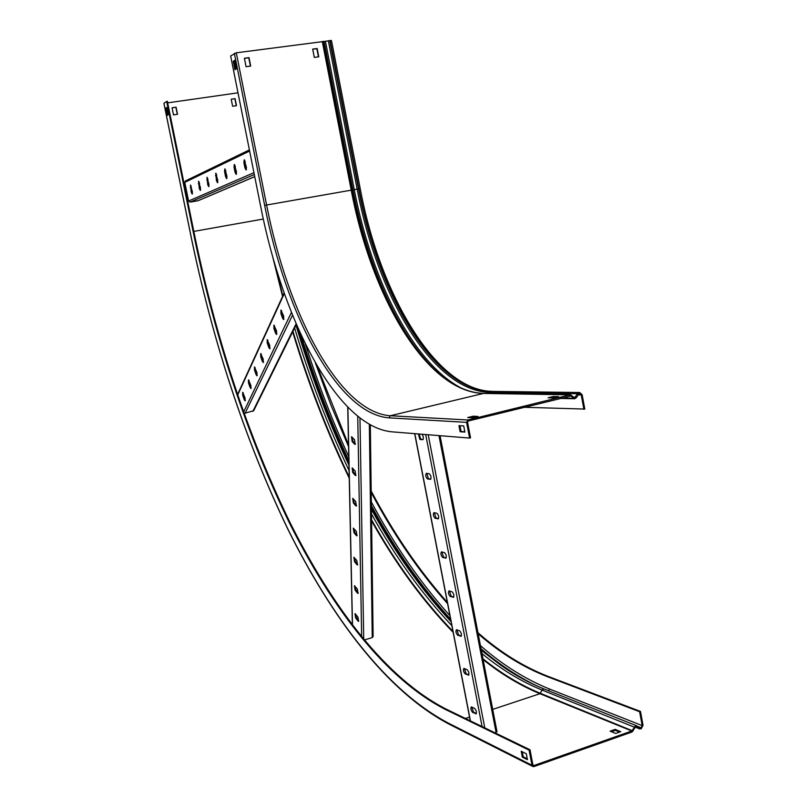 <?xml version="1.0" encoding="UTF-8"?>
<svg xmlns="http://www.w3.org/2000/svg" width="807" height="807" viewBox="0 0 807 807"><rect width="100%" height="100%" fill="white"/><g stroke="black" fill="none" stroke-linecap="round" stroke-linejoin="round"><path stroke-width="1.21" d="M571.457 395.188L570.892 396.015L468.171 421.042L467.546 422.122L470.542 437.828L469.583 438.07L466.587 422.364L467.969 419.983L570.075 394.825L574.695 397.7L577.55 393.695L579.678 392.505L582.15 394.714L584.793 409.068L523.985 407.273M569.681 395.995L570.892 396.015L574.715 398.749L576.39 397.669L579.033 393.695L581.252 394.936L583.905 409.29M469.583 438.07L391.788 431.816C337.346 426.6 283.227 321.751 260.742 206.753L230.651 55.955L236.29 52.808L331.465 40.481L360.225 188.656M244.42 58.386L248.768 57.801L250.412 66.113M312.713 49.247L316.858 48.692L318.452 56.853M235.654 69.261L234.05 61.211L234.797 60.696M471.389 417.733L474.496 417.3M552.109 397.871L554.732 397.548M464.822 431.765L461.079 431.493L459.97 425.692M246.074 66.699L250.695 66.073L249.02 57.63L244.39 58.245L246.074 66.699M314.306 57.418L318.765 56.803L317.151 48.511L312.682 49.106L314.306 57.418M234.726 60.303L233.263 61.322L234.938 69.745L236.411 68.756L234.726 60.303M472.498 417.784L478.006 416.432L473.184 416.2L467.707 417.542L472.498 417.784M553.33 397.891L558.575 396.6L553.33 396.499L548.104 397.79L553.33 397.891M463.712 425.925L458.961 425.632L460.131 431.735L464.882 432.078L463.712 425.925M233.263 61.322L234.05 61.211M460.131 431.735L461.079 431.493M553.33 396.499L553.521 397.518M473.184 416.2L473.386 417.239M496.83 731.646L495.165 732.897M430.323 479.378L430.454 479.378C431.493 477.502 431.079 475.626 429.223 473.719L426.318 473.326C425.289 475.182 425.692 477.058 427.528 478.965L430.686 479.277M418.409 433.954L419.892 439.462L422.757 439.704C423.796 438.372 423.554 436.557 422.021 434.247M437.949 518.871L438.12 518.881C439.139 517.065 438.715 515.189 436.869 513.242L433.904 512.677C432.895 514.483 433.309 516.349 435.144 518.296L438.383 518.76M445.555 558.202L445.746 558.222C446.745 556.457 446.321 554.58 444.475 552.593L441.449 551.867C440.461 553.612 440.884 555.478 442.72 557.466L446.049 558.061M453.12 597.372L453.342 597.392C454.321 595.687 453.887 593.811 452.041 591.783L448.974 590.875C448.006 592.58 448.43 594.436 450.266 596.464L453.675 597.21M460.666 636.36L460.908 636.4C461.866 634.736 461.433 632.87 459.587 630.802L456.459 629.722C455.511 631.377 455.945 633.233 457.771 635.301L461.261 636.178M468.171 675.197L468.443 675.247C469.381 673.633 468.938 671.767 467.102 669.659L463.914 668.408C462.986 670.012 463.43 671.868 465.256 673.966L468.817 674.985M475.646 713.862L475.948 713.923C476.866 712.349 476.402 710.493 474.577 708.344L471.349 706.922C470.431 708.485 470.885 710.331 472.7 712.48L476.332 713.63M430.857 479.096L428.416 478.733L426.802 473.376M423.14 439.442L420.78 439.24L419.105 434.015M438.534 518.568L436.022 518.054L434.368 512.748M446.17 557.889L443.588 557.213L441.903 551.948M453.776 597.039L451.133 596.202L449.418 590.976M461.352 636.027L458.638 635.028L456.893 629.833M468.887 674.854L466.113 673.694L464.348 668.519M476.382 713.519L473.558 712.188L471.772 707.043M254.74 176.652L198.078 200.721L190.099 202.113L188.586 201.034L184.783 182.362L185.439 180.96L249.393 149.9M245.318 161.804L244.602 162.136M235.392 166.424L234.716 166.726M225.869 170.842L225.244 171.134M216.73 175.089L216.145 175.361M207.954 179.164L207.399 179.416M199.511 183.088L198.996 183.33M245.358 162.015L244.642 162.348M235.432 166.625L234.756 166.938M225.91 171.044L225.274 171.336M216.77 175.28L216.175 175.553M207.994 179.356L207.439 179.618M199.551 183.27L199.036 183.512M244.965 167.937L246.105 169.995L246.417 167.281L244.198 159.826L243.885 162.55L244.965 167.937L245.732 167.816L244.642 160.089M235.079 172.405L236.179 174.423L236.461 171.78L234.302 164.477L234.02 167.13L235.079 172.405L235.826 172.284L234.746 164.749M225.597 176.693L226.656 178.67L226.928 176.097L224.82 168.935L224.558 171.528L225.597 176.693L226.333 176.572L225.244 169.218M216.488 180.808L217.527 182.755L217.769 180.233L215.711 173.212L216.488 180.808L217.214 180.687L216.135 173.505M207.742 184.763L208.751 186.669L208.973 184.208L206.965 177.318L207.742 184.763L208.458 184.642L207.389 177.631M199.329 188.566L200.307 190.442L200.519 188.031L198.552 181.272L199.329 188.566L200.035 188.445L198.966 181.585M191.239 192.217L192.197 194.063L192.379 191.703L190.462 185.075L191.239 192.217L191.925 192.106L190.876 185.398M246.428 169.611L245.732 167.816M236.491 174.03L235.826 172.284M226.969 178.276L226.333 176.572M217.819 182.342L217.214 180.687M209.033 186.256L208.458 184.642M200.59 190.008L200.035 188.445M192.47 193.63L191.925 192.106M531.995 765.278L448.581 723.233C385.958 690.308 331.455 616.598 288.129 529.594C245.005 440.057 212.342 340.867 190.159 232.033L163.952 103.316L166.656 101.389L193.024 231.004C214.803 337.871 246.871 435.044 289.219 522.533C331.717 607.459 385.09 678.828 445.948 709.716L529.099 750.127L531.995 765.278L532.973 766.549L534.032 766.559L632.032 731.979L635.654 726.744L639.709 728.923L641.232 728.741L643.038 725.291L640.486 711.421L639.628 711.724L547.096 676.569C522.875 667.076 499.896 652.813 478.168 633.757M529.099 750.127L530.028 749.804L532.913 764.955L533.841 765.54L631.851 730.991L635.472 725.755L640.012 727.924L641.051 727.753L642.18 725.594L639.628 711.724M167.674 102.862L238.004 92.815M166.656 101.389L167.352 101.289L193.71 230.883C215.479 337.73 247.557 434.882 289.925 522.341C332.454 607.247 385.877 678.586 446.785 709.434L530.028 749.804M640.486 711.421L547.882 676.306C523.299 666.683 499.987 652.157 477.966 632.708M447.582 603.666C419.085 571.729 393.624 534.668 371.21 492.472M348.563 446.614L331.052 405.376L315.244 362.555M447.34 602.385C418.914 570.347 393.523 533.215 371.19 490.999M348.523 444.899L317 365.591M176.067 107.18L172.062 107.755L173.515 114.897L177.51 114.312L176.067 107.18L172.083 107.856M235.089 98.656L231.206 99.221L232.618 106.252L236.491 105.687L235.089 98.656L231.226 99.311M167.785 114.987L166.827 107.825M615.176 729.387L610.132 731.152L615.67 733.462L620.734 731.687L615.176 729.387L615.358 730.375L611.504 731.727M527.274 758.832L523.259 756.835L522.29 751.781M177.308 114.342L175.876 107.301M236.259 105.717L234.877 98.787M167.16 115.401L165.697 108.229L166.767 107.492L168.229 114.685L167.16 115.401M619.544 732.1L615.358 730.375M522.341 757.148L521.221 751.256L526.305 753.758L527.435 759.69L522.341 757.148L523.259 756.835M165.697 108.229L166.383 108.138M372.975 636.33L372.249 637.591L364.239 640.001M354.616 444.173L355.151 444.445L354.525 439.664L351.519 436.748L352.134 441.52L354.616 444.173L355.423 443.971L352.941 441.318L351.953 436.93M355.211 475.323L355.766 475.626L355.13 470.915L352.124 467.909L352.76 472.599L355.211 475.323L356.008 475.121L353.557 472.398L352.558 468.09M355.796 505.767L356.351 506.09L355.705 501.46L352.73 498.363L353.365 502.983L355.796 505.767L356.583 505.565L354.152 502.771L353.153 498.555M356.361 535.535L356.926 535.878L356.28 531.329L353.315 528.141L353.96 532.681L356.361 535.535L357.138 535.323L354.737 532.469L353.738 528.333M356.916 564.648L357.491 565.011L356.835 560.522L353.89 557.264L354.535 561.733L356.916 564.648L357.693 564.426L355.312 561.521L354.303 557.455M357.461 593.115L358.046 593.498L357.38 589.09L354.444 585.751L355.11 590.149L357.461 593.115L358.227 592.903L355.867 589.927L354.868 585.953M357.995 620.976L358.59 621.38L357.915 617.032L354.999 613.623L355.665 617.95L357.995 620.976L358.742 620.754L356.412 617.728L355.413 613.824M296.381 324.364L253.691 410.692L245.146 413.154L243.795 412.74M237.551 394.754L237.692 394.25M282.632 318.311L283.63 319.582L283.661 316.132L280.937 310.07L280.907 313.52L282.632 318.311L283.398 318.15L281.371 310.302M275.601 333.21L276.569 334.481L276.589 331.122L273.926 325.14L273.906 328.499L275.601 333.21L276.347 333.059L274.35 325.382M268.832 347.535L269.78 348.795L269.78 345.517L267.188 339.626L267.188 342.894L268.832 347.535L269.568 347.373L267.611 339.868M262.325 361.304L263.253 362.555L263.243 359.367L260.701 353.547L260.722 356.744L262.325 361.304L263.052 361.153L261.125 353.809M256.061 374.559L256.969 375.81L256.949 372.703L254.467 366.963L254.498 370.07L256.061 374.559L256.777 374.408L254.881 367.225M250.039 387.33L250.916 388.57L250.886 385.534L248.455 379.875L248.495 382.911L250.039 387.33L250.735 387.178L248.869 380.147M244.218 399.647L245.086 400.877L245.035 397.912L242.665 392.323L242.715 395.289L244.218 399.647L244.904 399.485L243.078 392.606M283.963 319.199L283.398 318.15M276.892 334.088L276.347 333.059M270.093 348.392L269.568 347.373M263.556 362.151L263.052 361.153M257.272 375.386L256.777 374.408M251.209 388.147L250.735 387.178M245.368 400.433L244.904 399.485M489.587 393.483L490.212 392.414L577.55 393.695L578.316 394.26M573.545 397.054L576.39 397.669M573.959 397.417L573.394 398.255L561.521 398.012M581.252 394.936L577.963 394.875M553.511 397.851L552.301 397.821M466.587 422.364L389.075 417.855C337.84 414.233 286.031 314.962 264.656 205.351L358.893 188.818L330.093 40.421M328.338 40.743L357.158 189.151C377.293 295.765 432.572 391.042 490.212 392.414L491.776 391.405C434.196 390.124 378.967 295.15 358.893 188.818L360.225 188.667C380.036 295.453 436.688 390.638 492.159 391.355L492.381 391.355M578.841 392.666L491.392 391.506C433.843 390.205 378.624 295.221 358.55 188.878L329.74 40.461M461.513 388.187C413.184 363.16 371.745 280.604 354.283 189.786L325.463 41.51M433.551 368.547C396.751 331.808 367.225 263.718 352.931 190.018L324.091 41.682M389.075 417.855L390.326 415.746L483.645 393.392C468.544 392.888 453.524 386.139 438.574 373.147C399.193 338.809 367.084 267.541 352.074 190.038L323.173 41.429M570.075 394.825L483.373 393.423C426.328 391.97 371.391 296.704 351.227 190.159L322.296 41.45M467.969 419.983L390.326 415.746C339.384 412.347 287.806 313.822 266.592 204.928L236.29 52.808M264.656 205.351L234.363 53.323M579.265 392.565L491.776 391.405L579.678 392.505M570.367 394.784L483.797 393.392M414.808 433.662L470.441 720.903M425.692 434.539L482.072 726.552M428.214 434.741L484.765 727.853M438.968 435.609L496.093 732.585M420.78 439.24L419.892 439.462M428.416 478.733L427.528 478.965M436.022 518.054L435.144 518.296M443.588 557.213L442.72 557.466M451.133 596.202L450.266 596.464M458.638 635.028L457.771 635.301M466.113 673.694L465.256 673.966M473.558 712.188L472.7 712.48M249.625 151.05L184.783 182.362M253.943 172.678L188.586 201.034M254.316 174.534L190.099 202.113M254.73 176.612L197.796 200.812M244.652 162.419L243.885 162.55M234.766 167.009L234.02 167.13M225.294 171.407L224.558 171.528M216.195 175.623L215.469 175.744M207.449 179.679L206.743 179.8M199.047 183.582L198.351 183.693M190.956 187.335L190.27 187.446M634.948 727.389L542.112 690.086L543.272 689.067L544.483 689.138M492.714 709.393L539.954 693.707L542.112 690.086C521.151 681.512 501.107 669.346 481.981 653.599M451.839 625.647C421.91 593.962 395.117 556.739 371.492 513.978M349.078 470.552C327.813 425.803 309.656 378.281 294.605 327.965M636.985 725.937L636.128 726.703M193.024 231.004L193.71 230.883M445.948 709.716L446.785 709.434M633.061 731.041L540.387 693.324C520.414 685.072 501.278 673.563 482.979 658.774M635.17 727.077L639.285 728.721L639.769 727.803M547.882 676.306L547.096 676.569M193.811 231.407L263.304 219.03M548.649 690.792L549.436 688.986C525.186 679.141 502.196 664.675 480.447 645.62M449.913 615.67C420.558 582.987 394.361 545.098 371.331 501.994M348.775 456.712C332.333 420.84 317.857 383.224 305.349 343.853M538.562 686.666C518.498 677.194 499.331 664.564 481.053 648.767M450.599 619.221C421.012 586.608 394.613 548.72 371.381 505.555M348.866 460.696C330.366 420.659 314.316 378.473 300.718 334.118M524.671 679.928C509.631 671.505 495.125 661.296 481.154 649.302M450.72 619.867C421.103 587.304 394.653 549.456 371.391 506.302M348.886 461.554C329.892 420.548 313.479 377.273 299.639 331.748M544.069 688.996C529.251 682.984 514.876 675.096 500.945 665.341L481.275 649.907M450.881 620.674C421.214 588.222 394.724 550.445 371.402 507.341M348.906 462.774C329.185 420.316 312.218 375.437 298.025 328.126M636.552 725.725L544.261 689.047C529.412 683.065 514.967 675.156 500.945 665.341L481.355 650.351M451.073 621.683C421.375 589.665 394.825 552.22 371.432 509.368M348.967 465.266C328.308 421.214 310.655 374.509 295.987 325.171M452.959 631.437C422.656 599.904 395.521 562.701 371.573 519.829M349.219 477.068C327.228 431.402 308.476 382.811 292.961 331.284M282.864 295.796L274.884 264.272M631.851 730.991L539.954 693.707C520.202 685.526 501.258 674.158 483.131 659.571M453.141 632.365C422.777 600.882 395.591 563.71 371.583 520.848M349.239 478.208C327.117 432.391 308.264 383.618 292.669 331.879M282.571 296.441L272.332 255.385M465.397 718.462L469.553 717.08M642.18 725.594L549.436 688.986M641.051 727.753L637.701 726.421M640.607 727.904L638.912 727.228M533.841 765.54L532.953 765.086M448.581 723.233L449.479 724.373L532.741 766.428M347.867 407.273L352.498 625.213M357.733 416.301L361.657 636.854M359.962 418.056L363.725 639.366M369.354 424.351L372.249 637.591M352.941 441.318L352.134 441.52M353.557 472.398L352.76 472.599M354.152 502.771L353.365 502.983M354.737 532.469L353.96 532.681M355.312 561.521L354.535 561.733M355.867 589.927L355.11 590.149M356.412 617.728L355.665 617.95M283.56 315.84L282.995 317.03M276.478 330.83L275.954 331.949M269.679 345.235L269.185 346.284M263.143 359.085L262.678 360.083M256.848 372.42L256.404 373.359M250.785 385.262L250.372 386.139M284.336 293.476L237.661 395.067M291.438 312.41L243.563 412.084M292.538 315.144L245.146 413.154M296.129 323.768L252.863 411.378M283.096 314.579L282.541 315.769M276.034 329.589L275.51 330.709M269.245 344.014L268.751 345.073M262.719 357.884L262.255 358.883M256.434 371.24L255.99 372.168M250.382 384.102L249.968 384.979M281.663 313.368L280.907 313.52M274.652 328.348L273.906 328.499M267.924 342.743L267.188 342.894M261.438 356.583L260.722 356.744M255.204 369.919L254.498 370.07M249.192 382.75L248.495 382.911M243.401 395.127L242.715 395.289M574.513 398.749L559.806 398.436M414.657 433.652L470.279 720.822M440.077 435.699L497.021 731.828M449.267 724.272C385.948 690.812 331.546 616.921 288.139 529.816C244.985 440.198 212.302 340.937 190.109 232.053L163.912 103.367M639.477 728.832L635.149 727.097M347.726 407.132L352.366 625.042M370.312 424.896L373.116 636.673M284.155 292.981L237.621 394.411"/></g></svg>
